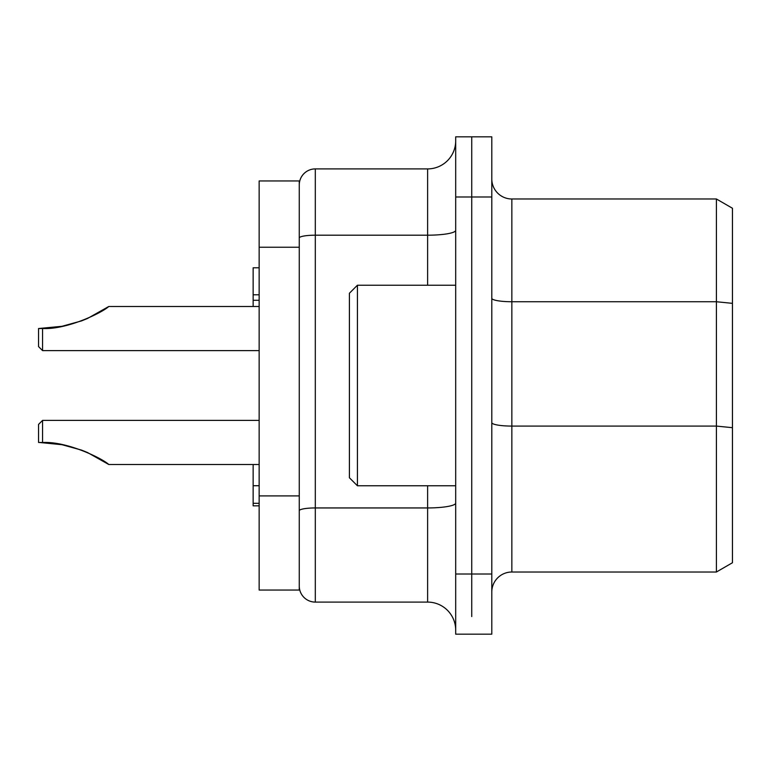 <?xml version="1.0" encoding="UTF-8"?>
<svg xmlns="http://www.w3.org/2000/svg" width="771" height="771" viewBox="0 0 771 771"><rect width="100%" height="100%" fill="white"/><g stroke="black" fill="none" stroke-linecap="round" stroke-linejoin="round"><path stroke-width="1.16" d="M81.514 450.091L61.979 444.703L81.514 450.091L87.46 452.5L108.798 464.518L87.46 452.5L81.514 450.091L61.979 444.703L39.408 442.458L61.979 444.703L81.514 450.091L87.46 452.5L108.798 464.518L87.46 452.5L81.514 450.091L61.979 444.703L81.514 450.091L87.46 452.5L108.798 464.518L87.46 452.5L81.514 450.091L61.979 444.703L39.408 442.458L61.979 444.703L81.514 450.091L87.46 452.5L108.798 464.518L87.46 452.5L81.514 450.091L61.979 444.703L81.514 450.091L87.46 452.5L108.798 464.518L87.46 452.5L81.514 450.091L61.979 444.703L39.408 442.458L61.979 444.703L81.514 450.091L87.46 452.5L108.798 464.518L87.46 452.5L81.514 450.091L61.979 444.703L81.514 450.091L87.46 452.5L108.798 464.518L87.46 452.5L81.514 450.091L87.46 452.5L81.514 450.091L61.979 444.703L39.35 442.458L42.559 442.496L42.559 420.397L38.55 424.407L38.55 442.458L39.35 442.458L38.55 442.458M42.559 442.496C67.067 441.185 102.35 458.417 108.798 464.518C102.35 458.417 67.067 441.185 42.559 442.496M61.979 444.703L39.35 442.458M259.152 464.518L108.798 464.518L87.46 452.5M39.408 328.542L61.979 326.297L81.514 320.909L87.46 318.5L108.798 306.482L87.46 318.5L81.514 320.909L61.979 326.297L81.514 320.909L87.46 318.5L108.798 306.482L87.46 318.5L81.514 320.909L61.979 326.297L39.408 328.542L61.979 326.297L81.514 320.909L87.46 318.5L108.798 306.482L87.46 318.5L81.514 320.909L61.979 326.297L81.514 320.909L87.46 318.5L81.514 320.909L61.979 326.297L39.408 328.542L61.979 326.297L81.514 320.909L87.46 318.5L81.514 320.909L61.979 326.297L38.55 328.542L38.55 346.593L42.559 350.603L42.559 328.504C67.067 329.815 102.35 312.583 108.798 306.482C102.35 312.583 67.067 329.815 42.559 328.504L38.55 328.542M61.979 326.297L39.35 328.542L61.979 326.297L39.35 328.542L61.979 326.297L39.35 328.542L61.979 326.297L81.514 320.909L87.46 318.5L108.798 306.482L87.46 318.5L108.798 306.482L87.46 318.5L81.514 320.909L87.46 318.5L108.798 306.482L87.46 318.5L81.514 320.909L61.979 326.297L81.514 320.909M87.46 318.5L108.798 306.482L259.152 306.482M471.736 616.559L471.736 574.019L471.736 616.559M455.69 574.019L455.69 634.176L491.792 634.176L491.792 136.824L455.69 136.824L455.69 574.019L471.736 574.019L471.736 136.824L491.792 136.824M299.264 521.871L299.264 586.047A16.046 16.046 0 0 0 315.31 602.093L315.31 507.944A16.046 2.785 180 0 0 303.967 508.764A16.046 2.785 180 0 0 299.264 510.73M471.736 136.824L471.736 574.019L491.792 574.019M455.69 503.068A28.074 4.877 0 0 1 447.469 506.518A28.074 4.877 0 0 1 427.616 507.944L427.616 602.093A28.074 28.074 0 0 1 455.69 630.167A28.074 28.074 0 0 0 447.469 610.314M447.469 160.686A28.074 28.074 0 0 0 455.69 140.833A28.074 28.074 0 0 1 427.616 168.907L315.31 168.907A16.046 16.046 0 0 0 299.264 184.953A16.046 16.046 0 0 1 303.967 173.61M427.616 602.093L315.31 602.093M253.139 464.518L253.139 505.834L259.152 505.834M259.152 485.72L253.139 485.72M259.152 267.797L253.139 267.797L253.139 306.482M259.152 294.792L253.139 294.792M259.152 300.285L253.139 300.285M259.152 495.907L259.152 590.056L299.264 590.056L299.264 495.907L259.152 495.907L259.152 180.944L299.264 180.944L299.264 495.907M497.661 577.884A20.056 20.056 0 0 0 491.792 592.07A20.056 20.056 0 0 1 511.848 572.015L511.848 198.985A20.056 20.056 0 0 1 491.792 178.93A20.056 20.056 0 0 0 511.848 198.985L716.404 198.985L732.45 208.257L716.404 198.985L716.404 572.015L732.45 562.743L732.45 208.257M732.45 562.743L716.404 572.015L511.848 572.015M357.426 485.778L357.426 285.222L349.398 293.25L349.398 477.75L357.426 485.778L455.69 485.778M427.616 485.778L427.616 507.944L315.31 507.944L315.31 235.194A16.046 2.785 180 0 0 303.967 236.013A16.046 2.785 180 0 0 299.264 237.979M455.69 230.317A28.074 4.877 0 0 1 447.469 233.767A28.074 4.877 0 0 1 427.616 235.194L427.616 285.222M427.616 168.907L427.616 235.194L315.31 235.194L315.31 168.907M455.69 196.981L491.792 196.981M299.264 247.231L259.152 247.231M491.792 422.595A20.056 3.479 180 0 0 497.661 425.062A20.056 3.479 180 0 0 511.848 426.084L716.404 426.084L732.45 427.683M491.792 298.252A20.056 3.479 180 0 0 497.661 300.719A20.056 3.479 180 0 0 511.848 301.74L716.404 301.74L732.45 303.35M259.152 420.397L42.559 420.397M259.152 350.603L42.559 350.603M259.152 503.309L253.139 503.309M455.69 285.222L357.426 285.222"/></g></svg>
